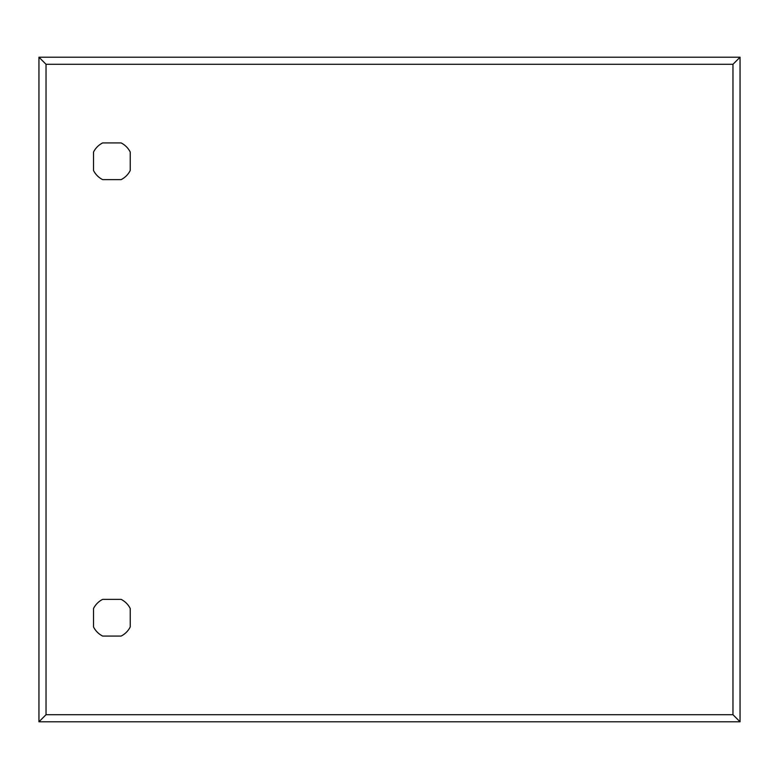 <?xml version="1.0" encoding="UTF-8"?>
<svg xmlns="http://www.w3.org/2000/svg" width="779" height="779" viewBox="0 0 779 779"><rect width="100%" height="100%" fill="white"/><g stroke="black" fill="none" stroke-linecap="round" stroke-linejoin="round"><path stroke-width="1.17" d="M732.971 714.713L732.971 64.287L46.029 64.287L46.029 714.713L732.971 714.713L740.05 721.792L740.05 57.208L732.971 64.287M740.05 57.208L38.95 57.208L38.95 721.792L46.029 714.713M38.95 721.792L740.05 721.792M38.95 57.208L46.029 64.287M130.229 152.051A20.536 20.536 0 0 0 121.115 142.927L102.653 142.927A20.536 20.536 0 0 0 93.529 152.051L93.529 170.504A20.536 20.536 0 0 0 102.653 179.628L121.115 179.628A20.536 20.536 0 0 0 130.229 170.504L130.229 152.051M130.229 608.496A20.536 20.536 0 0 0 121.115 599.372L102.653 599.372A20.536 20.536 0 0 0 93.529 608.496L93.529 626.949A20.536 20.536 0 0 0 102.653 636.073L121.115 636.073A20.536 20.536 0 0 0 130.229 626.949L130.229 608.496"/></g></svg>
